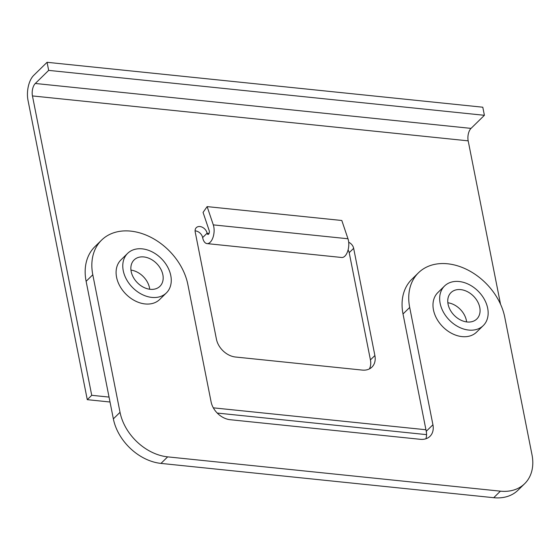 <?xml version="1.0" encoding="UTF-8"?>
<svg xmlns="http://www.w3.org/2000/svg" width="560" height="560" viewBox="0 0 560 560"><rect width="100%" height="100%" fill="white"/><g stroke="black" fill="none" stroke-linecap="round" stroke-linejoin="round"><path stroke-width="0.84" d="M348.075 249.97A6.923 5.103 -134.4 0 1 349.202 252.686L370.426 359.898A18.459 13.608 -134.4 0 1 369.383 368.914M195.09 230.874A6.923 5.103 -134.4 0 1 202.636 237.58A11.536 5.831 -84.1 0 0 207.018 243.6A11.536 5.831 -84.1 0 0 213.024 237.335A11.536 5.831 -84.1 0 0 213.297 224.875L207.13 206.612L341.81 220.493L347.977 238.763A11.536 5.831 -84.1 0 1 347.704 251.216A11.536 5.831 -84.1 0 1 341.698 257.488L207.018 243.6M87.276 399.665L91.728 395.304L32.452 95.928A9.226 4.662 95.9 0 1 35.308 83.475L48.671 70.385L47.068 62.3L33.705 75.383A18.459 9.324 -84.1 0 0 28 100.296L87.276 399.665L110.019 402.01M217.238 413.063L426.566 434.637M348.705 242.256A6.923 5.103 -134.4 0 1 353.654 248.325L374.885 355.537A18.459 13.608 -134.4 0 1 371.952 367.087A18.459 13.608 -134.4 0 1 362.243 370.083L235.487 357.014A18.459 13.608 -134.4 0 1 216.433 339.199L195.209 231.994A6.923 5.103 -134.4 0 1 196.308 227.661A6.923 5.103 -134.4 0 1 202.489 227.325A6.923 5.103 -134.4 0 1 207.088 233.219L209.069 233.422M500.535 304.241L468.181 140.847A9.226 4.662 95.9 0 1 471.037 128.387L484.4 115.304L482.797 107.212L47.068 62.3M91.728 395.304L109.046 397.089M213.318 407.834L425.936 429.751M48.671 70.385L484.4 115.304M207.13 206.612L203.056 212.408L209.223 230.678A2.31 1.169 95.9 0 1 209.167 233.17A2.31 1.169 95.9 0 1 207.97 234.423A2.31 1.169 95.9 0 1 207.088 233.219L202.636 237.58M447.846 302.757A18.459 13.608 -134.4 0 1 466.396 320.516A18.459 13.608 -134.4 0 1 466.613 321.916M479.759 307.426A18.459 13.608 -134.4 0 1 476.826 318.976A18.459 13.608 -134.4 0 1 460.341 319.886A18.459 13.608 -134.4 0 1 448.063 304.157A18.459 13.608 -134.4 0 1 450.996 292.607A18.459 13.608 -134.4 0 1 467.481 291.704A18.459 13.608 -134.4 0 1 479.759 307.426M440.146 303.345A27.685 20.412 45.6 0 0 458.549 326.928A27.685 20.412 45.6 0 0 483.287 325.57A27.685 20.412 45.6 0 0 487.676 308.245A27.685 20.412 45.6 0 0 469.273 284.655A27.685 20.412 45.6 0 0 444.535 286.013A27.685 20.412 45.6 0 0 440.146 303.345M444.535 286.013L437.857 292.558A27.685 20.412 45.6 0 0 433.461 309.89A27.685 20.412 45.6 0 0 451.871 333.473A27.685 20.412 45.6 0 0 476.602 332.115L483.287 325.57M130.956 270.095A18.459 13.608 -134.4 0 1 149.499 287.847A18.459 13.608 -134.4 0 1 149.716 289.247M162.862 274.764A18.459 13.608 -134.4 0 1 159.929 286.314A18.459 13.608 -134.4 0 1 143.444 287.217A18.459 13.608 -134.4 0 1 131.173 271.495A18.459 13.608 -134.4 0 1 134.099 259.945A18.459 13.608 -134.4 0 1 150.591 259.035A18.459 13.608 -134.4 0 1 162.862 274.764M123.249 270.676A27.685 20.412 -134.4 0 1 127.645 253.351A27.685 20.412 -134.4 0 1 152.376 251.993A27.685 20.412 -134.4 0 1 170.786 275.576A27.685 20.412 -134.4 0 1 166.39 292.908A27.685 20.412 -134.4 0 1 141.659 294.266A27.685 20.412 -134.4 0 1 123.249 270.676M127.645 253.351L120.96 259.896A27.685 20.412 45.6 0 0 116.571 277.221A27.685 20.412 45.6 0 0 134.974 300.811A27.685 20.412 45.6 0 0 159.712 299.453L166.39 292.908M92.799 274.771A55.37 40.824 -134.4 0 1 101.591 240.114A55.37 40.824 -134.4 0 1 151.053 237.398A55.37 40.824 -134.4 0 1 187.873 284.571L211.099 401.891A18.459 13.608 45.6 0 0 230.146 419.706L420.287 439.306A18.459 13.608 45.6 0 0 429.996 436.31A18.459 13.608 45.6 0 0 432.929 424.76L409.696 307.44A55.37 40.824 -134.4 0 1 418.481 272.783A55.37 40.824 -134.4 0 1 467.95 270.067A55.37 40.824 -134.4 0 1 504.763 317.233L532 454.783A46.144 34.02 -134.4 0 1 524.678 483.665A46.144 34.02 -134.4 0 1 500.402 491.162L167.657 456.862A46.144 34.02 -134.4 0 1 120.036 412.321L92.799 274.771L86.121 281.316A55.37 40.824 -134.4 0 1 94.906 246.659L101.591 240.114M524.678 483.665L518 490.21A46.144 34.02 -134.4 0 1 493.717 497.7L160.979 463.407A46.144 34.02 -134.4 0 1 113.358 418.866L86.121 281.316M425.873 438.781A18.459 13.608 45.6 0 0 426.244 431.305L403.018 313.978A55.37 40.824 -134.4 0 1 411.803 279.328L418.481 272.783M32.452 95.928L468.181 140.847M35.308 83.475L471.037 128.387M374.885 355.537L370.426 359.898M353.654 248.325L349.202 252.686M213.297 224.875L347.977 238.763M120.036 412.321L113.358 418.866M167.657 456.862L160.979 463.407M500.402 491.162L493.717 497.7M409.696 307.44L403.018 313.978M432.929 424.76L426.244 431.305"/></g></svg>
